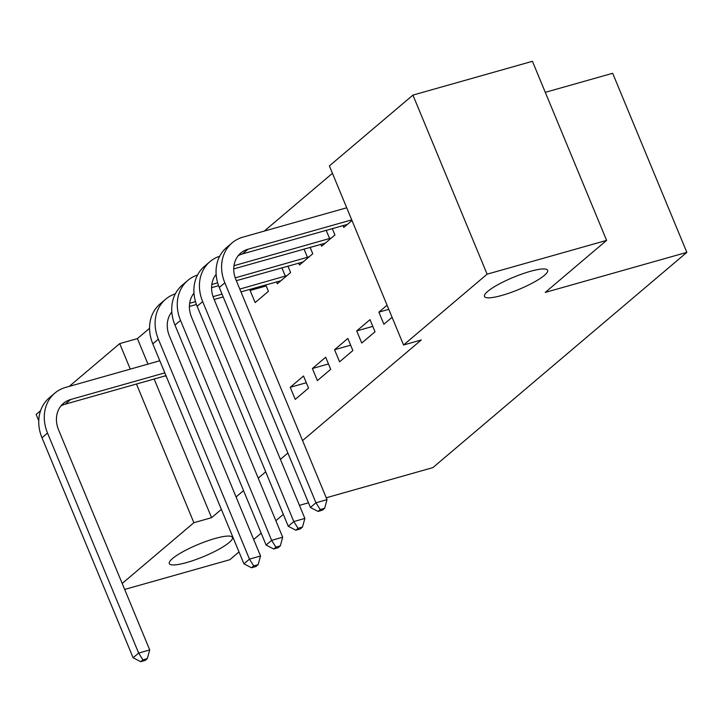 <?xml version="1.0" encoding="UTF-8"?>
<svg xmlns="http://www.w3.org/2000/svg" width="723" height="723" viewBox="0 0 723 723"><rect width="100%" height="100%" fill="white"/><g stroke="black" fill="none" stroke-linecap="round" stroke-linejoin="round"><path stroke-width="1.08" d="M501.87 295.418A34.18 6.643 -22.5 0 1 484.473 296.475A34.18 6.643 -22.5 0 1 498.337 284.464A34.18 6.643 -22.5 0 1 530.239 271.369A34.18 6.643 -22.5 0 1 547.636 270.312A34.18 6.643 -22.5 0 1 533.773 282.313A34.18 6.643 -22.5 0 1 501.87 295.418M186.697 562.53A34.18 6.643 -22.5 0 1 169.309 563.588A34.18 6.643 -22.5 0 1 183.172 551.586A34.18 6.643 -22.5 0 1 215.074 538.481A34.18 6.643 -22.5 0 1 232.463 537.424A34.18 6.643 -22.5 0 1 218.599 549.426A34.18 6.643 -22.5 0 1 186.697 562.53M332.444 173.312L264.257 231.107M149.562 328.305L137.415 338.608L119.711 343.615L130.276 369.128M329.381 165.919L412.932 95.102L487.112 274.18L403.551 344.998L329.381 165.919M487.112 274.18L606.615 240.379L532.435 61.301L412.932 95.102M545.287 92.336L612.67 73.285L686.85 252.363L432.851 467.627L326.245 497.776M38.762 420.741L36.15 414.433L40.596 410.664M69.245 386.389L119.711 343.615M320.822 244.275L321.636 246.236L334.93 234.957L332.264 228.522M361.735 343.027L375.029 331.758L370.013 319.656L356.719 330.935L361.735 343.027M276.493 281.843L277.307 283.796L290.61 272.526L287.935 266.091M317.406 380.596L330.7 369.326L325.693 357.225L312.39 368.504L317.406 380.596M228.278 309.182L233.24 321.148M268.378 405.983L273.339 417.948M183.958 346.751L188.911 358.716M224.049 443.551L229.01 455.517M137.415 338.608L147.98 364.121M154.153 379.024L211.586 517.686L221.383 509.39M236.069 496.945L243.543 490.61M258.228 478.156L265.703 471.821M280.397 459.376L287.871 453.041M302.557 440.587L421.256 339.991L403.551 344.998M201.889 462.331L206.841 474.297M165.675 375.761L166.751 377.505M246.218 424.763L251.17 436.737M206.118 327.962L211.08 339.937M295.237 399.385L308.54 388.115L303.524 376.014L290.23 387.284L295.237 399.385M266.218 285.937L250.131 290.483L255.147 302.585L268.441 291.315L265.775 284.871M250.131 290.483L252.237 288.703M339.566 361.816L352.869 350.547L347.853 338.445L334.559 349.715L339.566 361.816M298.662 263.055L299.476 265.016L312.77 253.746L310.104 247.302M388.784 309.345L378.879 312.146L383.895 324.247L392.083 317.307M378.879 312.146L387.076 305.205M342.982 225.486L343.796 227.447L351.993 220.506M239.006 551.938L229.833 559.719L124.663 589.453M211.586 517.686L193.881 522.693L122.187 583.461M283.335 514.369L275.861 520.705M261.166 533.158L253.692 539.494M299.449 505.359L308.486 502.801M606.615 240.379L545.223 292.417L686.85 252.363M136.448 384.03L193.881 522.693M306.308 382.738L290.23 387.284M328.477 363.949L312.39 368.504M350.637 345.169L334.559 349.715M372.806 326.38L356.719 330.935M140.696 661.699L145.124 660.442L147.338 658.563L142.91 659.819L140.696 661.699L133.113 657.749L138.653 653.059L47.528 433.077A40.054 33.61 -130.3 0 1 54.831 393.131A40.054 33.61 -130.3 0 1 65.694 387.392L159.819 360.768M165.992 375.671L65.16 404.184A26.706 22.404 49.7 0 0 60.922 405.937M164.826 372.869L70.7 399.494A26.706 22.404 49.7 0 0 63.461 403.317A26.706 22.404 49.7 0 0 58.599 429.95L149.715 649.923L147.338 658.563M133.113 657.749L41.988 437.776A40.054 33.61 -130.3 0 1 49.291 397.831L54.831 393.131M142.91 659.819L138.653 653.059L149.715 649.923M280.904 280.75L240.967 291.884M223.199 296.909L214.162 299.467M196.439 304.482L189.417 306.462M287.004 275.58L239.81 289.083M222.042 294.107L213.059 296.647M195.499 301.618L189.661 303.271M171.821 311.911A26.706 22.404 49.7 0 0 169.417 336.023L260.533 556.005L258.156 564.645L253.728 565.892L251.514 567.772L255.942 566.525L258.156 564.645M251.514 567.772L243.931 563.832L152.806 343.85A40.054 33.61 -130.3 0 1 160.108 303.913L165.648 299.214A40.054 33.61 -130.3 0 1 175.355 293.818M243.931 563.832L249.471 559.132L158.355 339.159A40.054 33.61 -130.3 0 1 165.648 299.214M253.728 565.892L249.471 559.132L260.533 556.005M285.341 276.213L281.862 267.808M303.073 261.97L236.322 280.687M218.599 285.693L211.577 287.682M309.173 256.792L235.228 277.867M217.668 282.829L211.821 284.482M193.981 293.131A26.706 22.404 49.7 0 0 191.577 317.243L282.693 537.216L280.325 545.856L275.897 547.112L273.683 548.992L278.102 547.736L280.325 545.856M273.683 548.992L266.091 545.043L174.975 325.07A40.054 33.61 -130.3 0 1 182.268 285.124L187.817 280.425A40.054 33.61 -130.3 0 1 197.524 275.038M266.091 545.043L271.631 540.352L180.515 320.37A40.054 33.61 -130.3 0 1 187.817 280.425M275.897 547.112L271.631 540.352L282.693 537.216M307.501 257.424L304.022 249.019M325.233 243.181L233.746 268.893M331.333 238.012L233.99 265.703M216.15 274.342A26.706 22.404 49.7 0 0 213.746 298.454L304.862 518.436L302.485 527.076L298.057 528.323L295.843 530.203L300.271 528.956L302.485 527.076M295.843 530.203L288.251 526.263L197.135 306.281A40.054 33.61 -130.3 0 1 204.437 266.344L209.977 261.645A40.054 33.61 -130.3 0 1 219.684 256.249M288.251 526.263L293.8 521.563L202.675 301.59A40.054 33.61 -130.3 0 1 209.977 261.645M298.057 528.323L293.8 521.563L304.862 518.436M329.67 238.644L326.181 230.239M318.012 511.423L322.431 510.167L324.645 508.287L320.226 509.543L318.012 511.423L310.42 507.474L315.96 502.783L224.844 282.801A40.054 33.61 -130.3 0 1 232.137 242.856A40.054 33.61 -130.3 0 1 243 237.117L346.724 207.781M347.392 224.401L242.476 253.909A26.706 22.404 49.7 0 0 238.229 255.662M351.73 219.882L248.016 249.218A26.706 22.404 49.7 0 0 240.777 253.041A26.706 22.404 49.7 0 0 235.906 279.674L327.022 499.656L324.645 508.287M310.42 507.474L219.304 287.501A40.054 33.61 -130.3 0 1 226.597 247.555L232.137 242.856M320.226 509.543L315.96 502.783L327.022 499.656M65.16 404.184L70.7 399.494M41.988 437.776L47.528 433.077M152.806 343.85L158.355 339.159M174.975 325.07L180.515 320.37M197.135 306.281L202.675 301.59M242.476 253.909L248.016 249.218M219.304 287.501L224.844 282.801"/></g></svg>
